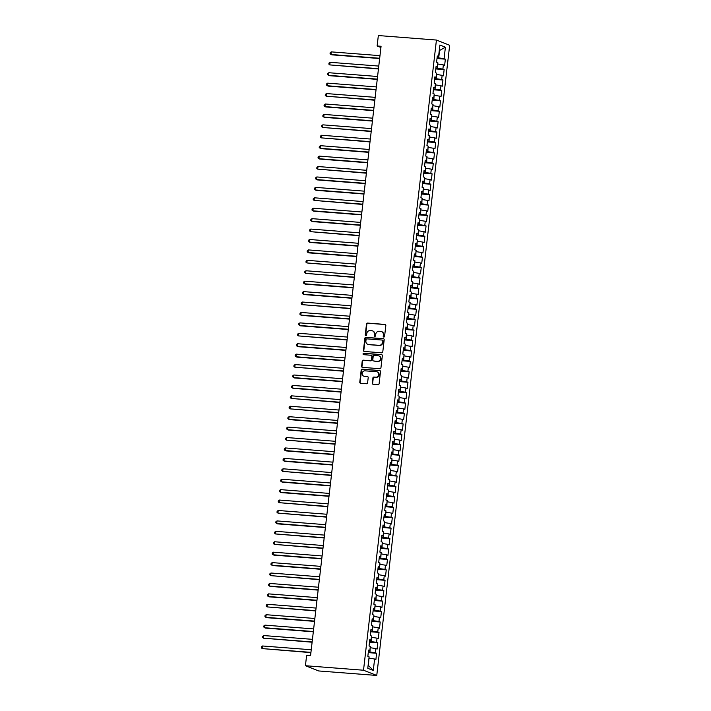 <?xml version="1.0" encoding="UTF-8"?>
<svg xmlns="http://www.w3.org/2000/svg" width="711" height="711" viewBox="0 0 711 711"><rect width="100%" height="100%" fill="white"/><g stroke="black" fill="none" stroke-linecap="round" stroke-linejoin="round"><path stroke-width="1.07" d="M383.816 337.058A0.729 0.675 -68.5 0 0 384.571 336.392L385.833 325.522A1.031 0.96 -68.5 0 0 384.98 324.429L367.587 323.078A1.031 0.96 -68.5 0 0 366.503 324.029L365.241 334.899A0.729 0.675 -68.5 0 0 365.836 335.663A0.729 0.675 -68.5 0 0 366.6 335.005L366.76 333.592A3.315 3.084 -68.5 0 1 370.235 330.562L371.684 330.677A3.315 3.084 -68.5 0 1 374.395 334.188L374.235 335.592A0.729 0.675 -68.5 0 0 374.83 336.365A0.729 0.675 -68.5 0 0 375.586 335.699L375.746 334.294A3.315 3.084 -68.5 0 1 379.221 331.255L380.669 331.37A3.315 3.084 -68.5 0 1 383.38 334.881L383.22 336.285A0.729 0.675 -68.5 0 0 383.816 337.058A0.729 0.675 -68.5 0 1 383.576 336.427L383.22 336.285M372.288 383.158A1.031 0.96 -68.5 0 0 373.133 384.26L378.021 384.633A1.031 0.96 -68.5 0 0 379.105 383.682L380.501 371.613A1.031 0.96 -68.5 0 0 379.647 370.52L362.255 369.169A1.031 0.96 -68.5 0 0 361.17 370.12L359.775 382.189A1.031 0.96 -68.5 0 0 360.619 383.282L366.512 383.744A1.031 0.96 -68.5 0 0 367.605 382.794L368.2 377.63A1.031 0.96 -68.5 0 0 367.347 376.528L364.423 376.306A2.773 2.577 -68.5 0 1 362.228 372.991A2.773 2.577 -68.5 0 1 365.063 370.831L376.51 371.72A2.773 2.577 -68.5 0 1 378.714 375.035A2.773 2.577 -68.5 0 1 375.879 377.194L373.968 377.043A1.031 0.96 -68.5 0 0 372.884 377.994L372.644 383.3A1.031 0.96 -68.5 0 0 373.062 384.251M305.428 665.718L363.517 670.224L376.759 675.45L318.67 670.953L305.428 665.718L306.628 655.293L310.565 655.604L381.069 46.277L377.132 45.975L380.927 47.477M377.132 45.975L378.341 35.55L436.43 40.047L363.517 670.224M381.7 352.816A1.031 0.96 -68.5 0 0 382.785 351.865L384.18 339.796A1.031 0.96 -68.5 0 0 383.336 338.703L365.934 337.352A1.031 0.96 -68.5 0 0 364.85 338.303L363.454 350.372A1.031 0.96 -68.5 0 0 364.299 351.465L381.7 352.816M382.34 355.704L380.945 367.774A1.031 0.96 -68.5 0 1 379.861 368.725L362.459 367.374A1.031 0.96 -68.5 0 1 361.615 366.281L362.21 361.117A1.031 0.96 -68.5 0 1 363.294 360.166L370.351 360.708A1.031 0.96 -68.5 0 0 371.435 359.766L371.835 356.335A1.031 0.96 -68.5 0 0 370.982 355.242L363.641 354.673A0.729 0.675 -68.5 0 1 363.063 353.802A0.729 0.675 -68.5 0 1 363.801 353.234L381.496 354.611A1.031 0.96 -68.5 0 1 382.34 355.704M376.759 675.45L449.672 45.282L436.43 40.047M437.007 58.515L445.353 59.164L444.082 58.658L445.406 47.193L439.896 45.015L438.571 56.48L437.301 55.982L436.581 62.23L437.852 62.737L437.363 66.905L436.092 66.407L435.372 72.655L436.643 73.162L436.163 77.33L434.892 76.824L434.163 83.08L435.434 83.578L434.954 87.755L433.683 87.249L432.963 93.505L434.234 94.003L433.746 98.171L432.475 97.674L431.755 103.922L433.026 104.428L432.546 108.596L431.275 108.099L430.546 114.347L431.817 114.853L431.337 119.021L430.066 118.515L429.346 124.772L430.608 125.269L430.128 129.446L428.857 128.94L428.138 135.197L429.408 135.694L428.92 139.863L427.658 139.365L426.929 145.622L428.2 146.119L427.72 150.288L426.449 149.79L425.72 156.038L426.991 156.544L426.511 160.713L425.24 160.206L424.52 166.463L425.791 166.969L425.302 171.138L424.032 170.631L423.312 176.888L424.583 177.386L424.103 181.554L422.832 181.056L422.103 187.313L423.374 187.811L422.894 191.979L421.623 191.481L420.903 197.729L422.174 198.236L421.685 202.404L420.414 201.897L419.694 208.154L420.965 208.661L420.485 212.829L419.214 212.322L418.486 218.579L419.757 219.077L419.277 223.245L418.006 222.747L417.286 229.004L418.557 229.502L418.068 233.67L416.797 233.172L416.077 239.42L417.348 239.927L416.868 244.095L415.597 243.589L414.869 249.845L416.139 250.352L415.659 254.52L414.389 254.014L413.66 260.27L414.931 260.768L414.451 264.936L413.18 264.439L412.46 270.695L413.731 271.193L413.242 275.361L411.98 274.864L411.251 281.112L412.522 281.618L412.042 285.786L410.771 285.289L410.043 291.537L411.314 292.043L410.834 296.211L409.563 295.705L408.843 301.962L410.114 302.459L409.625 306.637L408.354 306.13L407.634 312.387L408.905 312.884L408.425 317.053L407.154 316.555L406.425 322.803L407.696 323.309L407.216 327.478L405.945 326.98L405.226 333.228L406.496 333.735L406.008 337.903L404.737 337.396L404.017 343.653L405.288 344.151L404.808 348.328L403.537 347.821L402.808 354.078L404.079 354.576L403.599 358.744L402.328 358.246L401.608 364.503L402.879 365.001L402.39 369.169L401.12 368.671L400.4 374.919L401.671 375.426L401.191 379.594L399.92 379.087L399.191 385.344L400.462 385.851L399.982 390.019L398.711 389.512L397.982 395.769L399.253 396.267L398.773 400.435L397.502 399.938L396.782 406.194L398.053 406.692L397.565 410.86L396.303 410.363L395.574 416.61L396.845 417.117L396.365 421.285L395.094 420.779L394.365 427.035L395.636 427.542L395.156 431.71L393.885 431.204L393.165 437.461L394.436 437.958L393.947 442.126L392.676 441.629L391.957 447.886L393.227 448.383L392.748 452.552L391.477 452.054L390.748 458.302L392.019 458.808L391.539 462.977L390.268 462.47L389.548 468.727L390.819 469.233L390.33 473.402L389.059 472.895L388.339 479.152L389.61 479.649L389.13 483.818L387.859 483.32L387.131 489.577L388.402 490.075L387.922 494.243L386.651 493.745L385.931 499.993L387.202 500.5L386.713 504.668L385.442 504.17L384.722 510.418L385.993 510.925L385.513 515.093L384.242 514.586L383.513 520.843L384.784 521.341L384.304 525.518L383.033 525.011L382.305 531.268L383.576 531.766L383.096 535.934L381.825 535.436L381.105 541.684L382.376 542.191L381.887 546.359L380.625 545.861L379.896 552.109L381.167 552.616L380.687 556.784L379.416 556.278L378.687 562.534L379.958 563.032L379.478 567.209L378.208 566.703L377.488 572.959L378.759 573.457L378.27 577.625L376.999 577.128L376.279 583.384L377.55 583.882L377.07 588.05L375.799 587.553L375.07 593.801L376.341 594.307L375.861 598.475L374.59 597.969L373.87 604.226L375.141 604.732L374.653 608.9L373.382 608.394L372.662 614.651L373.933 615.148L373.453 619.317L372.182 618.819L371.453 625.076L372.724 625.573L372.244 629.742L370.973 629.244L370.253 635.492L371.524 635.998L371.035 640.167L369.764 639.66L369.045 645.917L370.315 646.423L369.836 650.592L368.565 650.085L367.836 656.342L369.107 656.84L367.783 668.304L373.293 670.482L368.405 665.443L368.956 658.128M445.353 59.164L444.633 65.412L443.362 64.914L442.882 69.083L435.896 68.087M435.799 68.94L444.144 69.58L442.882 69.083M444.144 69.58L443.424 75.837L442.153 75.339L441.673 79.508L434.697 78.512M434.599 79.356L442.944 80.005L441.673 79.508M442.944 80.005L442.215 86.262L440.944 85.755L440.465 89.924L433.488 88.928M433.39 89.782L441.735 90.43L440.465 89.924M441.735 90.43L441.016 96.687L439.745 96.181L439.256 100.349L432.279 99.353M432.181 100.207L440.527 100.855L439.256 100.349M440.527 100.855L439.807 107.103L438.536 106.606L438.056 110.774L431.079 109.778M430.982 110.632L439.327 111.272L438.056 110.774M439.327 111.272L438.598 117.528L437.327 117.031L436.847 121.199L429.871 120.203M429.773 121.048L438.118 121.697L436.847 121.199M438.118 121.697L437.398 127.953L436.127 127.447L435.639 131.615L428.662 130.62M428.564 131.473L436.91 132.122L435.639 131.615M436.91 132.122L436.19 138.378L434.919 137.872L434.439 142.04L427.462 141.045M427.364 141.898L435.71 142.547L434.439 142.04M435.71 142.547L434.981 148.795L433.71 148.297L433.23 152.465L426.253 151.47M426.156 152.323L434.501 152.963L433.23 152.465M434.501 152.963L433.781 159.22L432.51 158.722L432.021 162.89L425.045 161.895M424.947 162.739L433.292 163.388L432.021 162.89M433.292 163.388L432.572 169.645L431.301 169.138L430.822 173.306L423.845 172.32M423.738 173.164L432.092 173.813L430.822 173.306M432.092 173.813L431.364 180.07L430.093 179.563L429.613 183.731L422.636 182.736M422.538 183.589L430.884 184.238L429.613 183.731M430.884 184.238L430.155 190.486L428.884 189.988L428.404 194.156L421.427 193.161M421.33 194.014L429.675 194.654L428.404 194.156M429.675 194.654L428.955 200.911L427.684 200.413L427.204 204.581L420.219 203.586M420.121 204.43L428.466 205.079L427.204 204.581M428.466 205.079L427.746 211.336L426.476 210.829L425.996 215.006L419.019 214.011M418.921 214.855L427.267 215.504L425.996 215.006M427.267 215.504L426.538 221.761L425.267 221.254L424.787 225.423L417.81 224.427M417.713 225.28L426.058 225.929L424.787 225.423M426.058 225.929L425.338 232.177L424.067 231.679L423.578 235.848L416.602 234.852M416.504 235.705L424.849 236.354L423.578 235.848M424.849 236.354L424.129 242.602L422.858 242.104L422.378 246.273L415.402 245.277M415.304 246.13L423.649 246.77L422.378 246.273M423.649 246.77L422.921 253.027L421.65 252.521L421.17 256.698L414.193 255.702M414.095 256.547L422.441 257.195L421.17 256.698M422.441 257.195L421.721 263.452L420.45 262.946L419.961 267.114L412.984 266.118M412.887 266.972L421.232 267.62L419.961 267.114M421.232 267.62L420.512 273.868L419.241 273.371L418.761 277.539L411.785 276.543M411.687 277.397L420.032 278.045L418.761 277.539M420.032 278.045L419.303 284.293L418.032 283.796L417.553 287.964L410.576 286.968M410.478 287.822L418.823 288.462L417.553 287.964M418.823 288.462L418.104 294.718L416.833 294.221L416.344 298.389L409.367 297.394M409.269 298.238L417.615 298.887L416.344 298.389M417.615 298.887L416.895 305.143L415.624 304.637L415.144 308.805L408.167 307.81M408.061 308.663L416.415 309.312L415.144 308.805M416.415 309.312L415.686 315.568L414.415 315.062L413.935 319.23L406.959 318.235M406.861 319.088L415.206 319.737L413.935 319.23M415.206 319.737L414.477 325.985L413.207 325.487L412.727 329.655L405.75 328.66M405.652 329.513L413.998 330.153L412.727 329.655M413.998 330.153L413.278 336.41L412.007 335.912L411.518 340.08L404.541 339.085M404.443 339.929L412.789 340.578L411.518 340.08M412.789 340.578L412.069 346.835L410.798 346.328L410.318 350.496L403.341 349.51M403.244 350.354L411.589 351.003L410.318 350.496M411.589 351.003L410.86 357.26L409.589 356.753L409.109 360.921L402.133 359.926M402.035 360.779L410.38 361.428L409.109 360.921M410.38 361.428L409.66 367.676L408.39 367.178L407.901 371.346L400.924 370.351M400.826 371.204L409.172 371.844L407.901 371.346M409.172 371.844L408.452 378.101L407.181 377.603L406.701 381.771L399.724 380.776M399.626 381.62L407.972 382.269L406.701 381.771M407.972 382.269L407.243 388.526L405.972 388.019L405.492 392.196L398.515 391.201M398.418 392.045L406.763 392.694L405.492 392.196M406.763 392.694L406.043 398.951L404.772 398.444L404.283 402.613L397.307 401.617M397.209 402.47L405.554 403.119L404.283 402.613M405.554 403.119L404.835 409.367L403.564 408.869L403.084 413.038L396.107 412.042M396.009 412.895L404.355 413.535L403.084 413.038M404.355 413.535L403.626 419.792L402.355 419.294L401.875 423.463L394.898 422.467M394.801 423.312L403.146 423.96L401.875 423.463M403.146 423.96L402.417 430.217L401.155 429.711L400.666 433.888L393.69 432.892M393.592 433.737L401.937 434.385L400.666 433.888M401.937 434.385L401.217 440.642L399.946 440.136L399.466 444.304L392.49 443.309M392.383 444.162L400.737 444.81L399.466 444.304M400.737 444.81L400.009 451.058L398.738 450.561L398.258 454.729L391.281 453.734M391.183 454.587L399.529 455.236L398.258 454.729M399.529 455.236L398.8 461.483L397.529 460.986L397.049 465.154L390.072 464.159M389.975 465.012L398.32 465.652L397.049 465.154M398.32 465.652L397.6 471.908L396.329 471.402L395.84 475.579L388.864 474.584M388.766 475.428L397.111 476.077L395.84 475.579M397.111 476.077L396.391 482.334L395.12 481.827L394.641 485.995L387.664 485M387.566 485.853L395.911 486.502L394.641 485.995M395.911 486.502L395.183 492.75L393.912 492.252L393.432 496.42L386.455 495.425M386.357 496.278L394.703 496.927L393.432 496.42M394.703 496.927L393.983 503.175L392.712 502.677L392.223 506.845L385.246 505.85M385.149 506.703L393.494 507.343L392.223 506.845M393.494 507.343L392.774 513.6L391.503 513.102L391.023 517.27L384.047 516.275M383.949 517.119L392.294 517.768L391.023 517.27M392.294 517.768L391.565 524.025L390.295 523.518L389.815 527.686L382.838 526.691M382.74 527.544L391.086 528.193L389.815 527.686M391.086 528.193L390.366 534.45L389.095 533.943L388.606 538.111L381.629 537.116M381.531 537.969L389.877 538.618L388.606 538.111M389.877 538.618L389.157 544.866L387.886 544.368L387.406 548.537L380.429 547.541M380.332 548.394L388.677 549.034L387.406 548.537M388.677 549.034L387.948 555.291L386.677 554.793L386.197 558.962L379.221 557.966M379.123 558.81L387.468 559.459L386.197 558.962M387.468 559.459L386.74 565.716L385.478 565.209L384.989 569.378L378.012 568.391M377.914 569.235L386.26 569.884L384.989 569.378M386.26 569.884L385.54 576.141L384.269 575.634L383.789 579.803L376.812 578.807M376.706 579.661L385.06 580.309L383.789 579.803M385.06 580.309L384.331 586.557L383.06 586.06L382.58 590.228L375.604 589.232M375.506 590.086L383.851 590.725L382.58 590.228M383.851 590.725L383.122 596.982L381.851 596.485L381.372 600.653L374.395 599.657M374.297 600.502L382.642 601.15L381.372 600.653M382.642 601.15L381.923 607.407L380.652 606.901L380.163 611.078L373.186 610.082M373.088 610.927L381.434 611.576L380.163 611.078M381.434 611.576L380.714 617.832L379.443 617.326L378.963 621.494L371.986 620.499M371.889 621.352L380.234 622.001L378.963 621.494M380.234 622.001L379.505 628.248L378.234 627.751L377.754 631.919L370.778 630.924M370.68 631.777L379.025 632.417L377.754 631.919M379.025 632.417L378.305 638.674L377.034 638.176L376.546 642.344L369.569 641.349M369.471 642.193L377.817 642.842L376.546 642.344M377.817 642.842L377.097 649.099L375.826 648.592L375.346 652.769L368.369 651.774M368.271 652.618L376.617 653.267L375.346 652.769M376.617 653.267L375.888 659.524L374.617 659.017L373.293 670.482M369.836 650.592L368.485 650.725M374.617 659.017L369.249 658.146M371.035 640.167L369.693 640.309M369.969 651.898L370.164 647.703M375.826 648.592L370.458 647.73M372.244 629.742L370.902 629.884M371.178 641.473L371.373 637.278M377.034 638.176L371.657 637.305M373.453 619.317L372.102 619.459M372.386 631.048L372.573 626.853M378.234 627.751L372.866 626.88M374.653 608.9L373.311 609.034M373.595 620.623L373.782 616.437M379.443 617.326L374.075 616.455M375.861 598.475L374.519 598.618M374.795 610.207L374.99 606.012M380.652 606.901L375.284 606.03M377.07 588.05L375.719 588.193M376.003 599.782L376.199 595.587M381.851 596.485L376.483 595.614M378.27 577.625L376.928 577.767M377.212 589.357L377.399 585.162M383.06 586.06L377.692 585.189M379.478 567.209L378.136 567.342M378.412 578.932L378.608 574.746M384.269 575.634L378.901 574.764M380.687 556.784L379.336 556.926M379.621 568.516L379.816 564.321M385.478 565.209L380.101 564.338M381.887 546.359L380.545 546.501M380.829 558.091L381.016 553.896M386.677 554.793L381.309 553.922M383.096 535.934L381.754 536.076M382.029 547.666L382.225 543.471M387.886 544.368L382.518 543.497M384.304 525.518L382.962 525.651M383.238 537.24L383.433 533.054M389.095 533.943L383.718 533.072M385.513 515.093L384.162 515.226M384.447 526.815L384.633 522.629M390.295 523.518L384.927 522.647M386.713 504.668L385.371 504.81M385.646 516.399L385.842 512.204M391.503 513.102L386.135 512.231M387.922 494.243L386.58 494.385M386.855 505.974L387.051 501.779M392.712 502.677L387.335 501.806M389.13 483.818L387.779 483.96M388.064 495.549L388.25 491.363M393.912 492.252L388.544 491.381M390.33 473.402L388.988 473.535M389.273 485.124L389.459 480.938M395.12 481.827L389.752 480.956M391.539 462.977L390.197 463.119M390.472 474.708L390.668 470.513M396.329 471.402L390.961 470.54M392.748 452.552L391.397 452.694M391.681 464.283L391.877 460.088M397.529 460.986L392.161 460.115M393.947 442.126L392.605 442.269M392.89 453.858L393.076 449.663M398.738 450.561L393.37 449.69M395.156 431.71L393.814 431.844M394.09 443.433L394.285 439.247M399.946 440.136L394.578 439.265M396.365 421.285L395.014 421.427M395.298 433.017L395.494 428.822M401.155 429.711L395.778 428.849M397.565 410.86L396.223 411.002M396.507 422.592L396.694 418.397M402.355 419.294L396.987 418.424M398.773 400.435L397.431 400.577M397.707 412.167L397.902 407.972M403.564 408.869L398.196 407.998M399.982 390.019L398.64 390.152M398.915 401.742L399.111 397.556M404.772 398.444L399.395 397.573M401.191 379.594L399.84 379.736M400.124 391.326L400.311 387.131M405.972 388.019L400.604 387.148M402.39 369.169L401.048 369.311M401.324 380.9L401.519 376.706M407.181 377.603L401.813 376.732M403.599 358.744L402.257 358.886M402.533 370.475L402.728 366.281M408.39 367.178L403.013 366.307M404.808 348.328L403.457 348.461M403.741 360.05L403.937 355.864M409.589 356.753L404.221 355.882M406.008 337.903L404.666 338.045M404.95 349.634L405.137 345.439M410.798 346.328L405.43 345.457M407.216 327.478L405.874 327.62M406.15 339.209L406.345 335.014M412.007 335.912L406.639 335.041M408.425 317.053L407.074 317.195M407.359 328.784L407.554 324.589M413.207 325.487L407.838 324.616M409.625 306.637L408.283 306.77M408.567 318.359L408.754 314.173M414.415 315.062L409.047 314.191M410.834 296.211L409.492 296.345M409.767 307.934L409.963 303.748M415.624 304.637L410.256 303.766M412.042 285.786L410.691 285.929M410.976 297.518L411.171 293.323M416.833 294.221L411.456 293.35M413.242 275.361L411.9 275.504M412.184 287.093L412.371 282.898M418.032 283.796L412.664 282.925M414.451 264.936L413.109 265.079M413.384 276.668L413.58 272.482M419.241 273.371L413.873 272.5M415.659 254.52L414.317 254.654M414.593 266.243L414.789 262.057M420.45 262.946L415.073 262.075M416.868 244.095L415.517 244.237M415.802 255.827L415.988 251.632M421.65 252.521L416.282 251.658M418.068 233.67L416.726 233.812M417.002 245.402L417.197 241.207M422.858 242.104L417.49 241.233M419.277 223.245L417.935 223.387M418.21 234.977L418.406 230.782M424.067 231.679L418.69 230.808M420.485 212.829L419.135 212.962M419.419 224.552L419.614 220.366M425.267 221.254L419.899 220.383M421.685 202.404L420.343 202.546M420.628 214.135L420.814 209.941M426.476 210.829L421.108 209.958M422.894 191.979L421.552 192.121M421.827 203.71L422.023 199.515M427.684 200.413L422.316 199.542M424.103 181.554L422.752 181.696M423.036 193.285L423.232 189.09M428.884 189.988L423.516 189.117M425.302 171.138L423.96 171.271M424.245 182.86L424.431 178.674M430.093 179.563L424.725 178.692M426.511 160.713L425.169 160.855M425.445 172.444L425.64 168.249M431.301 169.138L425.933 168.267M427.72 150.288L426.369 150.43M426.653 162.019L426.849 157.824M432.51 158.722L427.133 157.851M428.92 139.863L427.578 140.005M427.862 151.594L428.049 147.399M433.71 148.297L428.342 147.426M430.128 129.446L428.786 129.58M429.062 141.169L429.257 136.983M434.919 137.872L429.551 137.001M431.337 119.021L429.995 119.164M430.271 130.753L430.466 126.558M436.127 127.447L430.75 126.576M432.546 108.596L431.195 108.739M431.479 120.328L431.666 116.133M437.327 117.031L431.959 116.16M433.746 98.171L432.404 98.314M432.679 109.903L432.875 105.708M438.536 106.606L433.168 105.735M434.954 87.755L433.612 87.888M433.888 99.478L434.083 95.292M439.745 96.181L434.368 95.31M436.163 77.33L434.812 77.463M435.096 89.053L435.292 84.867M440.944 85.755L435.576 84.885M437.363 66.905L436.021 67.047M436.305 78.637L436.492 74.442M442.153 75.339L436.785 74.468M438.571 56.48L437.229 56.622M437.505 68.212L437.7 64.017M443.362 64.914L437.994 64.043M444.082 58.658L437.105 57.662M438.714 57.787L439.558 50.49L445.406 47.193M383.576 336.427L383.744 335.023A3.315 3.084 -68.5 0 0 381.683 331.637M372.697 330.944A3.315 3.084 -68.5 0 1 374.75 334.33L374.59 335.734A0.729 0.675 -68.5 0 0 374.83 336.365M385.415 324.58A1.031 0.96 -68.5 0 0 385.344 324.572L367.942 323.221A1.031 0.96 -68.5 0 0 366.858 324.172L365.605 335.041A0.729 0.675 -68.5 0 0 365.845 335.663M383.762 338.845A1.031 0.96 -68.5 0 0 383.691 338.836L366.289 337.494A1.031 0.96 -68.5 0 0 365.205 338.436L363.81 350.514A1.031 0.96 -68.5 0 0 364.228 351.456M382.696 340.818A0.729 0.675 -68.5 0 0 382.1 340.045L366.832 338.863A0.729 0.675 -68.5 0 0 366.076 339.529L365.898 341.013A3.315 3.084 -68.5 0 0 368.618 344.524L379.052 345.333A3.315 3.084 -68.5 0 0 382.527 342.302L383.051 340.96A0.729 0.675 -68.5 0 0 382.642 340.231L382.287 340.089M367.96 344.4A3.315 3.084 -68.5 0 0 368.973 344.666L368.618 344.524M383.051 340.96L382.882 342.444A3.315 3.084 -68.5 0 1 379.407 345.475L368.973 344.666M371.418 355.384A1.031 0.96 -68.5 0 1 372.191 356.478L371.791 359.908A1.031 0.96 -68.5 0 1 370.707 360.85L363.65 360.308A1.031 0.96 -68.5 0 0 362.566 361.25L361.97 366.423A1.031 0.96 -68.5 0 0 362.388 367.365M381.923 354.753A1.031 0.96 -68.5 0 0 381.851 354.745L364.165 353.376A0.729 0.675 -68.5 0 0 363.65 354.673M377.674 361.277A2.773 2.577 -68.5 0 0 379.007 355.971A2.773 2.577 -68.5 0 0 378.305 355.802L374.27 355.491A1.031 0.96 -68.5 0 0 373.186 356.442L372.786 359.873A1.031 0.96 -68.5 0 0 373.639 360.966L378.03 361.419A2.773 2.577 -68.5 0 0 379.185 356.042M378.03 361.419L373.995 361.108M377.39 371.96A2.773 2.577 -68.5 0 1 376.235 377.337L374.333 377.185A1.031 0.96 -68.5 0 0 373.248 378.136L372.644 383.3M363.908 376.208A2.773 2.577 -68.5 0 0 364.787 376.448L364.423 376.306M367.783 376.679A1.031 0.96 -68.5 0 0 367.711 376.67L364.787 376.448M380.083 370.662A1.031 0.96 -68.5 0 0 380.012 370.653L362.61 369.311A1.031 0.96 -68.5 0 0 361.526 370.253L360.13 382.331A1.031 0.96 -68.5 0 0 360.548 383.273M379.985 55.654L331.29 51.876L330.988 54.489L331.886 54.836L379.647 58.542M331.29 51.876L330.188 52.667L330.064 53.707L330.988 54.489L379.683 58.258M378.776 66.079L330.082 62.301L329.78 64.905L378.448 68.958M330.082 62.301L328.98 63.092L328.864 64.132L329.78 64.905L378.474 68.683M377.577 76.495L328.882 72.726L328.58 75.33L329.469 75.686L377.239 79.383M328.882 72.726L327.78 73.517L327.655 74.557L328.58 75.33L377.274 79.108M376.368 86.92L327.673 83.151L327.371 85.755L328.269 86.111L376.03 89.808M327.673 83.151L326.571 83.934L326.447 84.982L327.371 85.755L376.066 89.524M375.159 97.345L326.465 93.568L326.162 96.181L374.83 100.233M326.465 93.568L325.362 94.359L325.247 95.398L326.162 96.181L374.857 99.949M373.959 107.77L325.256 103.993L324.963 106.597L325.851 106.952L373.622 110.658M325.256 103.993L324.154 104.784L324.038 105.823L324.963 106.597L373.657 110.374M372.751 118.186L324.056 114.418L323.754 117.022L324.651 117.377L372.413 121.074M324.056 114.418L322.954 115.209L322.83 116.249L323.754 117.022L372.448 120.799M371.542 128.611L322.847 124.843L322.545 127.447L371.213 131.499M322.847 124.843L321.745 125.625L321.621 126.674L322.545 127.447L371.24 131.215M370.333 139.036L321.639 135.259L321.336 137.872L370.004 141.924M321.639 135.259L320.537 136.05L320.421 137.09L321.336 137.872L370.04 141.64M369.133 149.461L320.439 145.684L320.137 148.288L321.025 148.643L368.796 152.35M320.439 145.684L319.337 146.475L319.212 147.515L320.137 148.288L368.831 152.065M367.925 159.877L319.23 156.109L318.928 158.713L319.826 159.068L367.587 162.766M319.23 156.109L318.128 156.9L318.004 157.94L318.928 158.713L367.623 162.49M366.716 170.302L318.021 166.534L317.719 169.138L366.387 173.191M318.021 166.534L316.919 167.316L316.804 168.365L317.719 169.138L366.414 172.906M365.516 180.727L316.822 176.95L316.519 179.563L317.408 179.91L365.178 183.616M316.822 176.95L315.72 177.741L315.595 178.781L316.519 179.563L365.214 183.331M364.308 191.152L315.613 187.375L315.311 189.979L316.208 190.335L363.97 194.041M315.613 187.375L314.511 188.166L314.386 189.206L315.311 189.979L364.005 193.756M363.099 201.569L314.404 197.8L314.102 200.404L362.77 204.457M314.404 197.8L313.302 198.591L313.187 199.631L314.102 200.404L362.797 204.181M361.899 211.994L313.204 208.225L312.902 210.829L313.791 211.185L361.561 214.882M313.204 208.225L312.102 209.007L311.978 210.056L312.902 210.829L361.597 214.598M360.69 222.419L311.996 218.65L311.694 221.254L312.591 221.601L360.353 225.307M311.996 218.65L310.894 219.432L310.769 220.481L311.694 221.254L360.388 225.023M359.482 232.844L310.787 229.066L310.485 231.67L359.153 235.732M310.787 229.066L309.685 229.857L309.569 230.897L310.485 231.67L359.179 235.448M358.282 243.269L309.578 239.491L309.285 242.095L310.174 242.451L357.944 246.148M309.578 239.491L308.476 240.282L308.361 241.322L309.285 242.095L357.98 245.873M357.073 253.685L308.378 249.917L308.076 252.521L308.965 252.876L356.735 256.573M308.378 249.917L307.276 250.707L307.152 251.747L308.076 252.521L356.771 256.289M355.864 264.11L307.17 260.342L306.868 262.946L355.536 266.998M307.17 260.342L306.068 261.124L305.943 262.172L306.868 262.946L355.562 266.714M354.656 274.535L305.961 270.758L305.659 273.371L354.327 277.423M305.961 270.758L304.859 271.549L304.743 272.589L305.659 273.371L354.362 277.139M353.456 284.96L304.761 281.183L304.459 283.787L305.348 284.142L353.118 287.839M304.761 281.183L303.659 281.974L303.535 283.014L304.459 283.787L353.154 287.564M352.247 295.376L303.553 291.608L303.25 294.212L304.148 294.567L351.909 298.265M303.553 291.608L302.451 292.399L302.326 293.439L303.25 294.212L351.945 297.989M351.038 305.801L302.344 302.033L302.042 304.637L350.71 308.69M302.344 302.033L301.242 302.815L301.126 303.864L302.042 304.637L350.736 308.405M349.839 316.226L301.144 312.449L300.842 315.062L301.731 315.408L349.501 319.115M301.144 312.449L300.042 313.24L299.918 314.28L300.842 315.062L349.536 318.83M348.63 326.651L299.935 322.874L299.633 325.478L300.531 325.834L348.292 329.54M299.935 322.874L298.833 323.665L298.709 324.705L299.633 325.478L348.328 329.255M347.421 337.067L298.727 333.299L298.424 335.903L347.092 339.956M298.727 333.299L297.625 334.09L297.509 335.13L298.424 335.903L347.119 339.68M346.221 347.492L297.527 343.724L297.225 346.328L298.113 346.684L345.884 350.381M297.527 343.724L296.425 344.506L296.3 345.555L297.225 346.328L345.919 350.096M345.013 357.917L296.318 354.14L296.016 356.753L296.914 357.1L344.675 360.806M296.318 354.14L295.216 354.931L295.092 355.971L296.016 356.753L344.711 360.521M343.804 368.342L295.109 364.565L294.807 367.169L343.475 371.231M295.109 364.565L294.007 365.356L293.892 366.396L294.807 367.169L343.502 370.946M342.595 378.759L293.901 374.99L293.607 377.594L294.496 377.95L342.267 381.647M293.901 374.99L292.799 375.781L292.683 376.821L293.607 377.594L342.302 381.372M341.396 389.184L292.701 385.415L292.399 388.019L293.288 388.375L341.058 392.072M292.701 385.415L291.599 386.197L291.474 387.246L292.399 388.019L341.093 391.788M340.187 399.609L291.492 395.831L291.19 398.444L339.858 402.497M291.492 395.831L290.39 396.622L290.266 397.662L291.19 398.444L339.885 402.213M338.978 410.034L290.284 406.257L289.981 408.861L338.649 412.922M290.284 406.257L289.181 407.048L289.066 408.087L289.981 408.861L338.676 412.638M337.778 420.459L289.084 416.682L288.782 419.286L289.67 419.641L337.441 423.338M289.084 416.682L287.982 417.473L287.857 418.512L288.782 419.286L337.476 423.063M336.57 430.875L287.875 427.107L287.573 429.711L288.47 430.066L336.232 433.763M287.875 427.107L286.773 427.889L286.649 428.937L287.573 429.711L336.267 433.479M335.361 441.3L286.666 437.532L286.364 440.136L335.032 444.188M286.666 437.532L285.564 438.314L285.449 439.362L286.364 440.136L335.059 443.904M334.161 451.725L285.466 447.948L285.164 450.552L286.053 450.907L333.823 454.613M285.466 447.948L284.364 448.739L284.24 449.779L285.164 450.552L333.859 454.329M332.952 462.15L284.258 458.373L283.956 460.977L284.853 461.332L332.615 465.03M284.258 458.373L283.156 459.164L283.031 460.204L283.956 460.977L332.65 464.754M331.744 472.566L283.049 468.798L282.747 471.402L331.415 475.455M283.049 468.798L281.947 469.589L281.832 470.629L282.747 471.402L331.442 475.179M330.544 482.991L281.84 479.223L281.547 481.827L282.436 482.182L330.206 485.88M281.84 479.223L280.738 480.005L280.623 481.054L281.547 481.827L330.242 485.595M329.335 493.416L280.641 489.639L280.338 492.252L281.236 492.599L328.997 496.305M280.641 489.639L279.539 490.43L279.414 491.47L280.338 492.252L329.033 496.02M328.127 503.841L279.432 500.064L279.13 502.668L327.798 506.721M279.432 500.064L278.33 500.855L278.214 501.895L279.13 502.668L327.824 506.445M326.918 514.257L278.223 510.489L277.921 513.093L326.589 517.146M278.223 510.489L277.121 511.28L277.006 512.32L277.921 513.093L326.625 516.87M325.718 524.682L277.023 520.914L276.721 523.518L277.61 523.874L325.38 527.571M277.023 520.914L275.921 521.696L275.797 522.745L276.721 523.518L325.416 527.286M324.509 535.107L275.815 531.33L275.512 533.943L324.18 537.996M275.815 531.33L274.713 532.121L274.588 533.161L275.512 533.943L324.207 537.712M323.301 545.533L274.606 541.755L274.304 544.359L322.972 548.421M274.606 541.755L273.504 542.546L273.388 543.586L274.304 544.359L322.998 548.137M322.101 555.949L273.406 552.18L273.104 554.784L273.993 555.14L321.763 558.837M273.406 552.18L272.304 552.971L272.18 554.011L273.104 554.784L321.799 558.562M320.892 566.374L272.197 562.605L271.895 565.209L272.793 565.565L320.554 569.262M272.197 562.605L271.095 563.388L270.971 564.436L271.895 565.209L320.59 568.978M319.683 576.799L270.989 573.022L270.687 575.634L319.355 579.687M270.989 573.022L269.887 573.813L269.771 574.852L270.687 575.634L319.381 579.403M318.484 587.224L269.789 583.447L269.487 586.051L270.376 586.406L318.146 590.112M269.789 583.447L268.687 584.238L268.562 585.277L269.487 586.051L318.181 589.828M317.275 597.64L268.58 593.872L268.278 596.476L269.176 596.831L316.937 600.528M268.58 593.872L267.478 594.663L267.354 595.702L268.278 596.476L316.973 600.253M316.066 608.065L267.372 604.297L267.069 606.901L315.737 610.953M267.372 604.297L266.27 605.079L266.154 606.128L267.069 606.901L315.764 610.669M314.866 618.49L266.163 614.713L265.87 617.326L266.758 617.672L314.529 621.378M266.163 614.713L265.061 615.504L264.945 616.544L265.87 617.326L314.564 621.094M313.658 628.915L264.963 625.138L264.661 627.742L265.559 628.097L313.32 631.803M264.963 625.138L263.861 625.929L263.737 626.969L264.661 627.742L313.355 631.519M312.449 639.34L263.754 635.563L263.452 638.167L312.12 642.22M263.754 635.563L262.652 636.354L262.537 637.394L263.452 638.167L312.147 641.944M311.24 649.756L262.546 645.988L262.243 648.592L310.911 652.645M262.546 645.988L261.444 646.77L261.328 647.819L262.243 648.592L310.947 652.36"/></g></svg>
